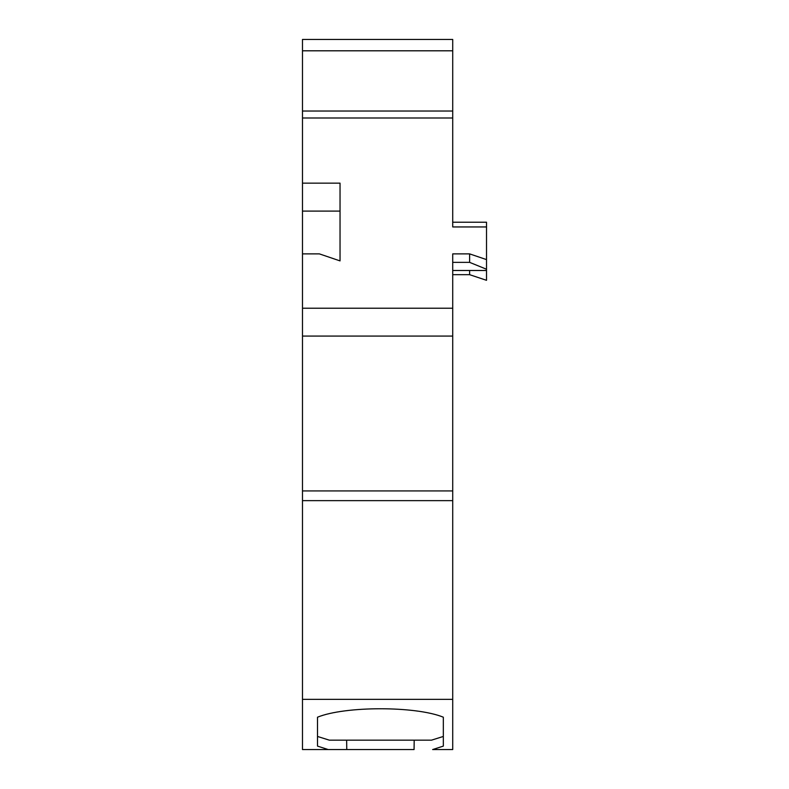 <?xml version="1.0" encoding="UTF-8"?>
<svg xmlns="http://www.w3.org/2000/svg" width="789" height="789" viewBox="0 0 789 789"><rect width="100%" height="100%" fill="white"/><g stroke="black" fill="none" stroke-linecap="round" stroke-linejoin="round"><path stroke-width="1.18" d="M302.483 50.802L452.718 50.802L452.718 39.45L302.483 39.45L302.483 111.032L452.718 111.032L452.718 226.946L486.517 226.946L486.517 280.312L469.623 274.68L452.718 274.68M302.483 111.032L302.483 211.097L340.039 211.097L340.039 260.893L319.377 253.88L302.483 253.88L302.483 308.223L452.718 308.223L452.718 699.35L302.483 699.35L302.483 500.65L452.718 500.65M452.718 50.802L452.718 111.032M302.483 308.223L302.483 500.65M486.517 259.601L469.623 253.88L469.623 262.362L486.517 269.236M486.517 270.459L485.876 270.509M469.623 270.499L469.623 274.68M452.718 222.222L486.517 222.222L486.517 226.946M469.623 253.88L452.718 253.88L452.718 308.223M302.483 183.147L340.039 183.147L340.039 260.893M302.483 699.35L302.483 749.55L346.766 749.55L328.185 749.55L317.503 746.108L317.503 717.201C344.901 705.968 415.852 705.938 443.329 717.201L443.329 746.108L432.638 749.55L452.718 749.55L452.718 699.35M414.195 740.161L414.067 749.55L346.766 749.55L346.637 740.161M469.623 262.362L452.718 262.362M443.329 717.201L443.329 736.453L431.494 740.161L329.329 740.161L317.503 736.453L317.503 717.201M302.483 211.097L302.483 253.88M302.483 117.995L452.718 117.995M302.483 490.926L452.718 490.926M302.483 336.065L452.718 336.065M485.876 270.499L452.718 270.499"/></g></svg>
